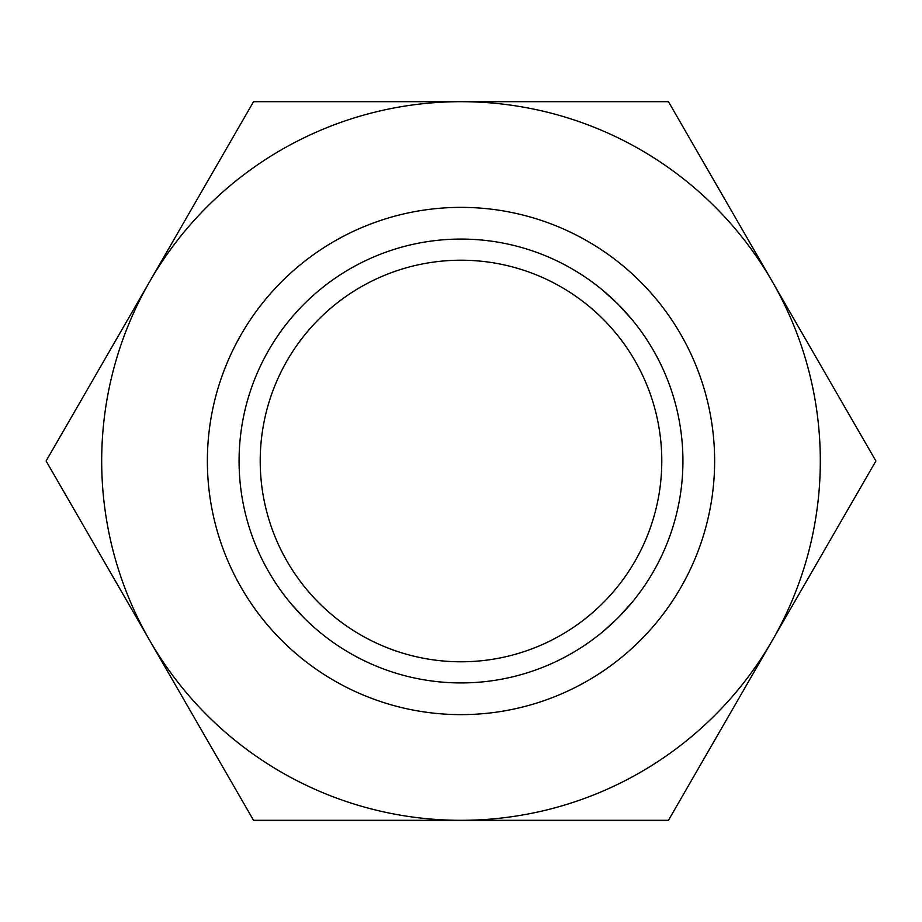 <?xml version="1.0" encoding="UTF-8"?>
<svg xmlns="http://www.w3.org/2000/svg" width="922" height="922" viewBox="0 0 922 922"><rect width="100%" height="100%" fill="white"/><g stroke="black" fill="none" stroke-linecap="round" stroke-linejoin="round"><path stroke-width="1.38" d="M461 239.075A221.925 221.925 0 0 0 239.075 461A221.925 221.925 0 0 0 461 682.925A221.925 221.925 0 0 0 682.925 461A221.925 221.925 0 0 0 461 239.075A221.925 221.925 0 0 0 239.075 461A221.925 221.925 0 0 0 461 682.925A221.925 221.925 0 0 0 682.925 461M632.158 602.273L617.924 617.924L603.507 631.121M623.549 612.104L631.121 603.507M290.879 603.507L304.076 617.924M632.158 319.727L617.924 304.076L606.999 293.864M602.273 289.842L617.924 304.076L631.121 318.493M207.369 461A253.631 253.631 0 0 0 461 714.631A253.631 253.631 0 0 0 714.631 461A253.631 253.631 0 0 0 461 207.369A253.631 253.631 0 0 0 207.369 461M875.9 461L668.45 101.685L461 101.685A359.315 359.315 0 0 0 149.825 640.652A359.315 359.315 0 0 0 461 820.315L668.45 820.315L772.175 640.652A359.315 359.315 0 0 0 461 101.685L253.55 101.685L46.1 461L253.55 820.315L461 820.315A359.315 359.315 0 0 0 772.175 640.652L875.9 461M461 661.789A200.789 200.789 0 0 0 661.789 461A200.789 200.789 0 0 0 461 260.211A200.789 200.789 0 0 0 260.211 461A200.789 200.789 0 0 0 461 661.789"/></g></svg>
